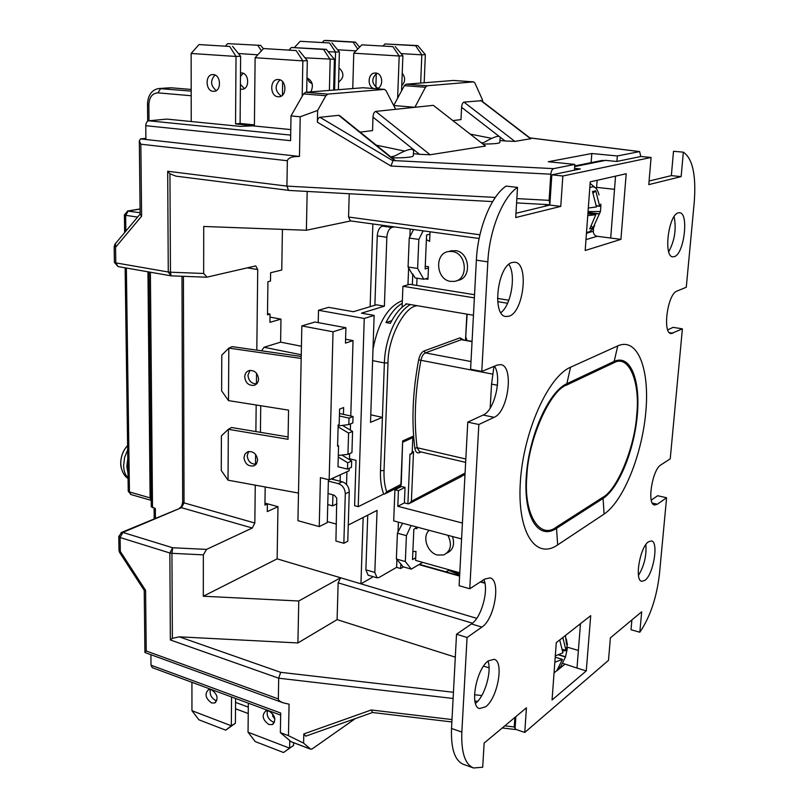 <?xml version="1.0" encoding="UTF-8"?>
<svg xmlns="http://www.w3.org/2000/svg" width="809" height="809" viewBox="0 0 809 809"><rect width="100%" height="100%" fill="white"/><g stroke="black" fill="none" stroke-linecap="round" stroke-linejoin="round"><path stroke-width="1.21" d="M127.6 445.526C123.13 450.34 120.834 456.316 120.713 463.446M127.994 473.477L126.821 466.409L127.782 458.521M120.713 463.527L121.31 468.148M565.44 635.469L566.533 644.399M557.573 670.044L554.054 672.855M562.801 637.532L565.997 650.355L562.579 649.344M567.463 644.338L565.997 650.355M567.311 648.454L565.491 656.979L560.03 667.88L556.956 670.398L562.427 659.466L556.096 657.444M554.843 662.247L562.397 659.365M555.308 655.887L562.922 652.823L559.717 639.949M566.027 650.466L562.599 649.435L566.007 650.436M566.988 650.608L562.781 650.861M559.039 654.784L565.582 656.766M562.356 659.375L555.217 657.171M558.685 654.916L565.491 656.979M560.03 667.88L559.474 667.091M589.791 187.769C594.079 185.332 597.153 187.718 599.024 194.939M594.676 225.711C592.057 230.403 589.336 232.567 586.525 232.193M588.305 208.034L596.455 206.942L592.501 191.551L595.727 190.782L599.661 206.103L596.395 205.729M600.925 204.08L599.661 206.103M600.935 205.617L600.42 211.594L592.946 228.007L589.731 228.927L595.788 214.698L587.749 215.619M599.722 206.275L596.405 205.891L599.702 206.265M600.359 211.533L588.042 211.553M587.981 212.454L599.156 213.788M595.788 214.698L587.88 213.738M587.961 212.656L599.064 214.001M593.219 193.048L595.727 190.782M592.946 228.007L591.571 226.207M456.994 280.571L457.591 280.399C472.072 278.812 470.16 251.943 455.386 250.618L449.662 251.265M450.664 281.39C435.879 279.853 434.13 252.934 448.803 251.498L452.11 251.498C466.914 252.823 468.846 279.793 454.345 281.37L450.664 281.39M447.883 535.295C452.322 544.497 450.947 551.03 443.767 554.923L437.426 555.025C427.253 552.699 421.853 536.478 429.205 530.33M249.961 370.38L247.958 375.325C248.656 380.948 251.548 383.79 256.645 383.87M258.567 379.006C258.395 382.222 256.949 384.326 254.238 385.317C248.778 385.842 245.592 383.051 244.702 376.913C244.874 373.657 246.34 371.543 249.091 370.562C254.542 370.087 257.697 372.898 258.567 379.006M248.646 451.513L247.18 455.73C247.969 461.474 250.972 464.285 256.2 464.164M257.616 460.028L256.564 463.668L253.824 465.873C248.262 466.631 244.975 463.891 243.964 457.631L245.026 453.96L247.817 451.746C253.348 451.038 256.615 453.798 257.616 460.028M512.289 262.46C497.474 265.413 491.68 315.894 505.959 316.521L509.063 316.188C523.736 312.193 529.167 263.036 514.888 262.237L512.289 262.46M678.316 212.838C668.467 214.628 663.249 256.918 672.825 256.827L674.342 256.635C684.131 254.168 689.147 212.807 679.58 212.716L678.316 212.838M488.403 660.852C476.339 668.689 469.311 706.651 479.545 708.553L485.653 706.763C497.687 698.177 504.28 661.236 494.087 659.305L488.403 660.852M475.459 703.375L475.48 703.365C484.571 696.822 491.983 671.753 488.029 661.145M648.464 541.787C639.919 547.177 634.286 580.619 641.78 581.337L644.965 580.326C653.49 574.42 658.88 541.727 651.437 540.918L648.464 541.787M402.225 73.235C405.531 77.644 405.38 81.8 401.76 85.693M338.961 67.794C344.331 72.962 344.209 77.715 338.587 82.073M376.195 88.727L376.124 88.737C383.81 88.292 383.365 73.164 375.649 73.032L375.113 73.022C367.751 72.861 366.882 87.059 374.132 88.585M278.165 96.756L278.822 96.777C287.134 96.918 286.77 79.717 278.427 79.525L277.871 79.515C269.508 79.343 269.842 96.504 278.165 96.756M213.242 91.326L213.809 91.336C221.656 91.518 221.16 74.762 213.283 74.59L212.797 74.58C204.92 74.377 205.385 91.093 213.242 91.326M267.466 710.686C266.424 715.53 268.224 719.262 272.855 721.881L274.524 722.235M268.861 724.5L272.228 724.591C276.456 720.212 275.394 715.692 269.053 711.03L265.746 710.939C261.489 715.287 262.531 719.808 268.861 724.5M210.431 689.47C209.43 694.233 211.159 697.894 215.609 700.452L216.782 700.746M211.513 702.92L214.547 703.031C218.652 698.784 217.651 694.355 211.543 689.753L208.56 689.642C204.434 693.859 205.415 698.288 211.513 702.92M240.495 72.972L241.598 72.931C249.384 73.093 249.789 89.435 242.033 89.273L240.364 89.041M310.838 91.882C313.761 85.552 312.476 80.88 306.975 77.866M267.506 313.649L270.034 314.125L267.486 314.832L267.931 281.714L270.499 281.067L270.611 272.744L281.765 270.034L282.422 229.372M151.273 506.596L155.348 508.527L155.429 518.124M372.271 576.413L372.241 577.363L360.945 583.835L277.143 558.857L277.972 506.687L264.968 503.117M476.734 618.349L360.945 583.835L363.15 517.487M301.433 346.252L280.612 342.146L280.976 319.14L269.994 317.098M370.128 306.682L372.868 223.962M384.679 225.58L382.313 226.136C379.401 227.299 377.712 230.565 377.247 235.904L374.88 305.256M365.88 569.809L368.135 575.199L377.065 577.818L374.83 572.418L365.88 569.809L367.741 515.141M350.661 220.928L306.389 230.252L203.716 226.469L203.666 273.482L170.456 272.208L171.114 275.839L206.275 277.204M277.143 558.857L203.312 596.233L298.764 600.996L340.569 577.757L338.152 582.834L472.436 623.203M290.775 129.592L252.539 125.84L240.303 126.386L166.856 119.105L148.795 120.794C146.935 121.239 145.933 122.877 145.772 125.688L290.583 140.675L291.007 115.92L303.527 93.915L325.875 95.735L327.898 94.107L384.457 89.374L385.974 90.608L395.692 109.306L375.71 111.409C374.162 111.925 373.252 113.836 372.979 117.143L372.544 130.593L360.126 132.14M362.998 87.746L305.569 92.307L303.527 93.915M270.034 314.125L269.923 322.316L280.976 319.14M256.807 350.145L257.727 269.549L255.765 265.908L207.023 277.133L203.666 273.482M118.994 550.11L120.308 551.414L120.086 537.52L169.86 552.992L172.641 547.754L171.933 553.326L203.352 554.853L206.548 549.392L252.277 528.014L254.835 523.019L255.26 485.157M255.502 464.265L255.614 454.425M255.877 431.571L256.18 404.996M256.423 383.901L256.544 373.283M203.352 554.853L203.312 596.233M265.18 486.967L264.937 505.089L267.395 503.977L267.294 511.581L277.972 506.687M260.741 405.724L260.417 432.33M280.612 342.146L264.007 347.263L261.54 350.823M264.968 503.309L267.395 503.977M355.303 718.604L312.173 748.922L310.757 749.235L291.23 741.813L280.359 732.63L280.703 713.042L151 665.19L152.254 667.627L280.662 715.136M348.264 525.051L377.055 510.408L374.83 572.418M151 665.19L150.899 654.703M353.361 311.718L328.636 307.339L318.503 310.272L364.252 318.473L374.142 315.399L361.481 313.164L384.376 306.186L376.357 304.811L353.361 311.718M377.247 235.904L386.844 237.27L384.376 306.186M145.893 138.309L140.442 138.895L139.32 140.887L140.837 144.194L287.347 160.728C288.176 157.816 292.211 156.38 299.461 156.43L145.903 139.492L145.772 125.688M310.757 749.235L303.597 743.127L288.469 735.684L280.359 732.63M288.469 735.684L289.066 704.174L283.16 702.819C279.934 701.545 278.326 700.25 278.347 698.925L278.69 678.205L453.111 698.48M231.546 696.964L231.344 725.804L225.721 730.163L198.883 719.788L191.955 710.696L191.925 682.3M274.382 716.825L272.734 716.208L272.775 713.892M248.302 707.127L235.561 702.394M151.212 500.336L150.11 497.879L147.956 271.824M306.389 230.252L307.177 191.43M169.941 173.793L167.696 171.255L168.262 271.996L170.456 272.208L169.941 173.793L176.018 176.17L288.914 190.378M455.305 657.151L337.1 619.633L297.904 642.943L179.305 636.835L172.378 638.341L171.933 553.326L169.86 552.992L170.355 639.949L172.378 638.341M297.904 642.943L298.764 600.996M191.227 121.522L191.136 53.465L236.026 56.448L235.55 123.939L254.41 125.789L255.118 57.712L302.859 60.877L302.172 96.291M380.088 148.249L380.594 148.654M376.236 145.145L404.52 151.05M470.787 134.213L491.69 138.349M372.979 117.143L419.466 154.297L430.125 154.762L485.481 146.024L433.331 105.342L395.692 109.306M393.71 105.494L404.328 85.673L406.027 84.217L427.162 85.774L425.473 87.241L414.886 107.284L393.72 105.524M299.461 156.43L300.21 116.769L291.007 115.92M300.21 116.769L317.634 110.439L325.875 95.735M305.033 57.864L334.4 59.279L333.621 90.052M289.167 49.845L291.361 47.498L323.56 49.45L330.153 59.492L329.405 90.386M282.432 95.229L282.644 81.739M238.422 53.536L257.798 54.8M419.466 154.297L413.419 153.67M243.196 73.316L240.465 76.461M240.404 84.318L244.369 88.585M337.1 619.633L338.152 582.834M479.939 234.782L348.568 217.034L350.428 220.897L479.14 238.493M348.568 217.034L349.225 193.735M396.895 559.686L396.592 567.342L400.677 568.515L403.479 566.887M396.592 567.342L379.047 577.474L377.065 577.818M489.061 667.86L483.58 666.12M386.844 237.27C387.329 231.9 389.018 228.623 391.9 227.45L394.337 226.904M548.644 205.375L548.694 204.667M549.877 204.212L549.089 200.349L550.818 174.188C551.182 171.114 552.112 169.263 553.619 168.636L574.825 164.419L548.31 161.739L591.804 153.518L591.136 162.639M545.397 206.153L545.509 204.485M336.402 524.111L327.311 521.623M398.402 522.139L398.018 531.887M396.552 488.151L396.521 488.99M346.535 484.551L346.919 471.768M318.21 322.619L318.503 310.272M402.346 300.715L401.729 300.908C387.663 306.874 378.086 322.973 373 349.205M410.193 229.068L409.88 236.774M408.626 267.961L407.948 284.819M283.16 702.819L144.932 652.529L146.227 650.992L145.59 590.388L120.308 551.414L119.661 552.517M145.59 590.388L144.194 590.348M115.404 243.62L115.545 247.311L114.16 246.634M114.403 262.156L114.16 246.836L114.929 244.207L140.119 214.061L141.605 216.225L140.837 144.194M451.867 721.952L372.555 712.507L371.291 709.978L303.8 733.945L305.741 736.17L372.504 712.507M303.8 733.945L303.597 743.127M515.768 729.394L514.241 726.967L514.868 717.462M293.616 742.723L293.566 745.443L289.612 748.163L248.039 732.216L248.343 703.173M235.591 698.46L235.399 723.246L231.344 725.804L191.955 710.696M289.764 740.639L289.612 748.163L283.514 752.512L255.199 741.56L248.039 732.216M274.898 719.019L272.734 716.208M235.51 708.765L248.242 713.528M495.31 197.426L286.922 186.121L288.56 190.408M179.305 636.835L280.672 672.33L278.69 678.205L170.355 639.949M229.695 46.457L199.014 44.566L229.695 46.457L236.026 56.448L240.627 56.246L240.101 123.464L235.55 123.939M191.136 53.465L199.014 44.566M214.992 75.025C210.128 80.576 210.552 85.754 216.256 90.588M279.954 79.858C274.494 85.724 274.929 91.124 281.249 96.089M254.42 124.869L240.101 123.464M255.118 57.712L263.532 48.55L296.155 50.562L302.859 60.877L307.319 60.655L306.682 92.216M390.99 156.885L395.308 155.753C408.707 148.34 414.754 147.349 413.45 152.78L413.359 155.176C414.319 157.007 407.22 157.917 392.052 157.907M260.68 45.375L227.602 43.635L260.68 45.375L263.39 48.702M225.549 45.921L227.602 43.635M307.41 77.998L309.139 81.77L312.183 83.843M352.754 88.505L353.766 53.202L399.191 55.993L397.634 98.172M328.11 51.624L335.543 52.079L334.592 89.971M329.546 42.978L300.2 41.299L329.546 42.978L335.543 52.079L339.376 51.918L338.395 89.668M294.486 47.418L300.2 41.299M376.812 73.245C371.159 78.706 371.493 83.711 377.813 88.262M353.766 53.202L361.825 44.839L392.871 46.619L399.191 55.993L402.882 55.801L401.567 90.82M484.682 142.06C496.059 135.659 501.175 134.618 500.033 138.936L499.861 141.939C500.801 143.294 495.31 143.992 483.377 144.032M420.67 83.044L421.823 54.84L425.352 54.658L424.179 82.761M401.052 53.586L421.823 54.84L415.604 45.688L417.818 45.597L425.352 54.658M375.851 87.291L376.306 73.508M337.606 49.764L356.011 50.876M322.376 42.351L324.096 40.521L326.432 40.45L355.394 42.078L359.59 47.165M338.607 81.517L339.295 81.79M406.027 84.217L453.303 80.465M167.696 171.255L286.922 186.121L287.347 160.728M317.371 122.179L390.959 166.027L392.941 160.758L394.711 160.061L340.013 115.899L338.698 115.313L319.97 117.285C318.422 117.679 317.553 119.307 317.371 122.179L317.634 110.439M291.361 47.498L326.229 49.339L334.4 59.279M323.56 49.45L326.229 49.339M261.398 50.876L257.929 45.476M591.804 153.518L617.358 155.965L639.626 151.586L640.789 156.511M500.387 137.338L505.099 140.978L514.858 141.393L530.906 138.683L481.385 100.71L463.951 102.106C462.667 102.571 461.878 104.3 461.595 107.314L498.941 136.225M505.099 140.978L499.942 140.493M459.694 574.36L449.42 570.072L445.85 571.791M422.713 562.386L411.275 569.111L403.054 566.765L400.87 564.015L400.677 568.515M411.275 569.111L405.329 561.547L396.37 559.019L400.87 564.015M402.538 523.231L397.401 533.202L396.37 559.019M563.175 663.481L576.999 668.082L580.478 623.678M567.665 647.261L578.384 650.466M412.772 273.968L415.047 277.881L423.805 279.267L417.616 268.477L408.08 267.01L412.044 273.846L412.772 273.968L412.337 284.717M417.019 278.195L416.716 285.415M574.552 168.363L580.346 168.96L551.829 174.835L562.842 176.008L651.093 157.462L648.788 184.614L681.127 176.625L671.349 175.624L649.091 181.024M651.093 157.462L640.92 156.491L616.691 161.476L605.516 160.374L599.378 160.991M597.143 180.286L596.496 188.912M593.604 227.501L593.331 231.232C593.371 234.003 594.655 235.692 597.184 236.289L610.694 238.038L615.548 176.15M617.358 155.965L616.923 161.426M614.506 189.326L596.617 187.364M574.825 164.419L574.42 170.183M340.134 481.254L340.316 474.772M336.969 503.795L332.641 505.878L332.934 494.795M327.756 504.573L332.641 505.878M333.348 479.525L333.389 477.927M349.205 468.34L349.124 470.757L329.162 479.858L320.425 477.623L319.231 526.598L297.934 520.683L301.838 325.926L333.025 331.791L345.908 327.736L345.473 343.107L353.037 340.619L345.585 339.204M402.953 442.108L411.518 438.245L412.873 436.344L412.206 452.231L410.871 454.102L409.981 454.102L407.898 503.795L404.399 502.895L405.036 487.372L401.547 486.502L394.923 489.789L398.433 490.669L405.036 487.372M349.458 459.664L349.488 458.743L356.031 460.341L354.605 505.716L358.225 506.667L364.252 318.473M349.488 458.743L349.64 453.596M350.348 430.105L350.54 423.855M350.772 416.008L353.037 340.619M374.142 315.399L370.522 422.338L382.404 417.383L380.473 470.676C380.19 479.858 381.251 487.655 383.678 494.066L358.225 506.667M372.615 360.622L384.386 362.938L382.404 417.383L370.775 414.805M406.826 303.941L405.875 304.487C400.081 308.118 394.903 314.408 390.353 323.337L385.944 322.548C390.727 313.225 396.157 306.803 402.245 303.304M293.566 745.443L283.514 752.512M235.399 723.246L225.721 730.163M338.101 426.839L348.578 433.108L347.941 454.345L338.314 455.457L338.577 445.708L337.575 446.143L338.162 424.907L339.173 424.503L339.406 415.968L349.023 418.132L353.027 416.514L339.477 413.47M353.027 416.514L352.835 422.915L348.831 424.563L349.023 418.132M342.46 425.392L352.572 431.43L351.935 452.595L347.941 454.345M232.577 46.356L240.627 56.246M296.155 50.562L263.532 48.55M298.966 50.451L307.319 60.655M331.953 42.897L339.376 51.918M392.871 46.619L361.825 44.839M395.197 46.528L402.882 55.801M383.153 45.83L384.973 43.959L415.604 45.688M357.709 49.106L353.098 42.159L355.394 42.078M324.096 40.521L353.098 42.159M384.973 43.959L417.818 45.597M461.595 107.314L460.988 119.59L453.273 120.551M427.162 85.774L473.649 81.881L474.903 83.024L482.599 100.144L482.528 101.58M402.518 523.908L402.801 523.302M417.05 527.094L413.834 529.329L412.519 559.606L415.705 557.765L415.583 560.384L459.785 572.792M405.329 561.547L406.411 535.639L397.401 533.202M406.411 535.639L411.114 525.516M638.473 575.381C644.197 565.936 646.654 555.672 645.865 544.588M668.719 251.751C674.726 240.607 676.526 228.896 674.109 216.63M500.892 312.638C511.217 305.185 516.273 274.716 508.851 264.401M681.127 176.625L683.342 152.173C692.595 158.443 696.236 175.057 694.264 202.007L686.285 287.246L676.911 291.109C667.536 293.859 662.217 333.45 671.136 333.571L682.391 328.848L670.236 458.834L660.953 464.851C652.256 469.473 646.725 504.442 654.562 504.998L657.333 504.24L666.596 497.757L659.477 573.824C656.706 597.578 650.153 617.045 639.828 632.223L641.679 611.786L610.39 637.856L608.489 660.366L524.758 732.448L515.04 729.152L515.869 716.622M461.838 732.064L451.523 728.464C450.846 748.709 454.8 760.662 463.385 764.313L473.487 767.974C465.003 764.353 461.12 752.38 461.838 732.064L467.066 637.482L481.901 627.096C494.683 619.188 501.196 579.75 489.961 577.899L484.692 579.092L469.766 588.77L459.097 585.716L467.774 422.126L478.847 424.503L494.107 417.333C508.345 411.872 514.221 365.89 500.731 364.637L497.151 365.092L481.78 371.422L470.585 369.258L476.37 260.164L487.837 261.843C489.334 230.221 502.723 197.143 517.527 187.385L515.717 217.53L560.768 206.386L549.827 205.082L515.98 213.293M451.523 728.464L456.519 634.236L467.066 637.482M481.901 627.096L471.455 623.951L456.519 634.236M471.455 623.951C481.294 617.823 488.949 590.418 483.893 579.608M494.107 417.333L483.165 415.027L467.774 422.126M483.165 415.027C494.542 410.689 502.298 377.136 494.461 366.194M517.527 187.385L506.121 186.1C491.205 195.788 477.795 228.694 476.37 260.164M549.827 205.082L551.829 174.835M671.349 175.624L673.513 151.273L683.342 152.173M682.391 328.848L673.118 327.362L667.738 329.839M666.596 497.757L657.666 495.725L651.275 500.124M639.828 632.223L631.02 629.726L631.89 619.937M586.272 670.914L590.701 615.669L556.279 642.649L552.062 699.987L586.272 670.914L576.999 668.082M391.758 320.677L385.944 322.548M408.08 267.01L409.243 238.048L413.561 229.523M417.616 268.477L418.84 239.403L409.243 238.048M418.84 239.403L423.158 230.838M423.805 279.267L428.012 278.053L428.446 267.981L425.129 268.912L426.606 234.964L429.943 234.155L430.044 231.778M465.944 337.161L466.682 340.356M620.928 239.363L626.196 173.753L590.236 181.843L585.18 250.497L620.928 239.363L610.694 238.038M343.441 414.36L343.633 407.544L339.598 409.121L339.406 415.968M344.088 426.363L344.118 425.18M338.314 455.457L338 466.742L347.506 469.109L351.48 467.309L351.672 461.009L342.268 455.285M329.162 479.858L333.025 331.791M328.403 479.656L327.281 522.604L319.231 526.598M345.908 327.736L314.934 322.012L301.838 325.926M298.491 493.065L228.027 480.172L228.33 429.306L231.607 427.526L288.085 436.941M228.027 480.172L221.251 470.454L221.413 435.839L228.33 429.306L288.044 439.307L288.56 410.133L228.502 400.607L228.816 348.123L232.153 346.646L301.231 356.445M463.486 475.156L464.942 475.51M404.399 502.895L397.806 506.292L462.424 523.039M407.898 503.795L409.01 503.704L411.397 501.327L413.52 451.614L411.225 453.96M412.873 436.344L402.66 440.945L401.244 484.257L386.702 491.821C384.649 485.875 383.759 478.786 384.032 470.555L388.007 362.867C387.764 339.214 403.57 307.723 416.19 305.883L416.938 305.65M461.575 538.946L393.7 520.885L394.923 489.789M397.806 506.292L398.433 490.669M383.678 494.066L384.71 494.016L386.702 491.821M405.875 304.487L405.906 303.779L473.447 315.237M338.132 425.959L348.831 424.563M348.578 433.108L352.572 431.43M415.705 557.765L415.978 551.384L412.863 551.647M415.614 528.358L416.979 528.722L417.029 527.579M524.758 732.448L526.437 707.814L484.146 743.056L482.69 767.245L473.487 767.974M469.766 588.77L478.847 424.503M481.78 371.422L487.837 261.843M560.768 206.386L562.842 176.008M570.557 367.225C548.199 376.488 523.332 431.885 520.339 482.113C517.032 532.504 535.791 560.202 557.674 544.902L604.08 514.079C623.527 501.115 642.154 454.395 645.835 411.72C649.769 368.944 637.603 336.969 617.763 345.888L570.557 367.225L566.846 383.678C548.613 391.657 528.702 436.334 526.244 476.814C523.514 517.426 538.491 540.503 556.42 528.419L602.998 498.475C618.915 488.252 634.377 449.844 637.33 414.764C640.506 379.573 630.272 353.826 614.071 361.451L566.846 383.678L566.644 385.064C550.11 390.312 528.115 439.823 526.831 476.4C523.372 514.241 539.896 540.088 556.42 527.064L602.998 497.191C617.479 489.587 634.772 446.73 636.713 415.037C640.404 382.435 628.896 353.927 613.869 362.766L566.644 385.064M426.394 239.656L429.619 241.375L429.943 234.155M428.446 267.981L428.507 266.727L425.241 266.232M425.17 278.872L427.951 279.307L428.012 278.053M402.093 307.299L402.912 286.275L474.377 297.864M474.539 294.719L409.748 284.293L402.912 286.275M467.137 314.165L465.539 339.679L466.732 339.234M338.577 445.708L337.596 445.476M338.263 457.034L347.698 462.788L347.506 469.109M228.502 400.607L221.626 390.858L221.787 355.141L228.816 348.123L301.191 358.438M331.124 478.958L342.237 481.79C346.626 483.408 348.972 486.796 349.266 491.943L347.779 541.221L343.845 543.274L335.927 541.039L336.766 498.152L334.37 495.27L328.039 493.51M328.363 481.102L338.253 483.63C342.652 485.269 344.998 488.666 345.301 493.834L343.845 543.274M493.945 366.416L491.548 384.093L497.434 385.256M490.173 408.12L491.548 384.093M497.677 301.646L507.587 303.254M347.698 462.788L351.672 461.009M446.962 553.043C453.08 550.069 454.931 544.558 452.524 536.539M508.841 300.24L497.474 298.41M127.66 449.895L124.606 457.489L123.605 465.529C123.757 470.98 125.243 475.116 128.055 477.937M481.83 142.829L483.721 142.546M390.707 156.825L394.226 156.279M149.008 120.774L148.856 104.422C149.372 97.04 152.405 93.187 157.957 92.853L191.187 95.735M152.517 507.708L150.383 272.249M158.797 88.555L191.187 91.104M171.862 87.837L191.187 89.435L171.366 87.797L160.637 88.525L157.957 92.853M147.521 104.098L148.856 104.422M264.007 347.263L301.261 354.757M145.903 139.492L140.442 138.895M310.423 749.043L290.886 741.61M147.683 121.208L147.521 104.179C148.098 90.072 157.452 88.535 159.555 88.494L169.688 87.807M247.129 267.799L257.727 269.549M254.835 523.019L184.037 502.885L183.41 276.314M252.277 528.014L181.469 507.688L184.037 502.885L182.672 502.035L181.985 276.263M121.026 532.646L181.469 507.688L122.877 532.433L172.641 547.754L206.548 549.392M305.569 92.307L327.898 94.107M384.245 89.374L362.574 87.716M148.795 120.794L290.684 135.103M484.945 583.238L480.303 581.934M459.603 576.089L418.931 564.611M382.313 226.136L391.9 227.45M150.11 497.879L129.43 491.943L130.886 494.521L128.237 491.194L129.43 491.943L126.366 268.032M140.068 209.046L128.267 210.987L125.648 215.315L137.581 217.105M140.109 212.727L127.448 211.028M144.912 652.347L144.235 590.418L119.601 552.416L118.994 550.504L118.771 536.63L121.633 532.383L122.877 532.433L120.086 537.52L118.771 536.246M182.672 501.691L182.672 502.035C182.126 505.15 181.307 507.031 180.245 507.658L179.709 507.89M170.992 275.798L168.262 271.996L115.788 262.874L118.094 266.586L114.403 262.369L115.788 262.874L115.545 247.311L141.605 216.225M278.347 698.925L146.227 650.992M474.903 701.019L477.644 701.332M514.241 726.967L504.806 725.845M451.988 719.565L371.291 709.978M125.87 231.111L125.648 215.315L124.394 214.79M280.672 672.33L453.444 692.282M474.519 694.719L481.78 695.558M485.481 146.024L433.331 105.342M375.71 111.409L430.125 154.762M425.473 87.241L404.328 85.673M549.089 200.349L516.86 198.599M390.959 166.027L550.818 174.188M393.326 160.566L553.619 168.636M639.383 151.596L529.905 137.924M605.516 160.374L574.673 166.593M128.237 490.901L125.132 267.819M402.336 301.009L401.729 300.908M388.007 362.867L384.386 362.938C385.023 338.223 397.179 311.404 410.487 304.558M473.498 81.891L453 80.445M319.97 117.285L392.941 160.758M338.698 115.313L394.499 160.374M530.785 138.875L480.566 100.356M463.951 102.106L514.858 141.393M580.356 625.266L579.123 624.75M459.674 574.875L448.459 570.193M564.753 664.331L556.986 670.691M554.792 672.491L554.044 673.108M597.184 236.289L585.979 239.626M587.931 232.8L593.331 231.232M413.52 451.614L412.206 452.231M463.476 339.78L459.987 337.869L424.017 350.985C421.499 352.188 419.719 355.151 418.647 359.853C412.681 391.768 411.417 421.236 414.855 448.237C415.543 452.049 417.11 453.525 419.558 452.656L421.014 451.968M466.864 314.125L465.539 339.679M402.66 440.945L400.89 484.803L399.606 486.634L385.357 493.702M465.074 473.063L411.397 501.327M380.473 470.676L384.032 470.555M461.555 475.399L460.341 477.098L409.748 503.319M669.427 332.661L673.037 333.247M652.347 503.087L657.333 504.24M342.237 481.79L338.253 483.63M424.017 350.985L425.382 352.886C423.289 353.887 421.802 356.344 420.923 360.288C415.007 391.859 413.743 421.014 417.131 447.721L419.527 451.614L465.64 462.364M418.647 359.853L492.56 374.112M459.987 337.869L461.312 339.699L425.382 352.886L470.99 361.532M472.062 341.337L461.312 339.699L472.051 341.641M419.558 452.656L419.932 451.715M465.822 458.996L417.131 447.721L414.855 448.237M557.674 544.902L556.42 527.064M617.763 345.888L613.869 362.766M602.998 497.191L604.08 514.079M345.301 493.834L349.266 491.943M128.065 478.432C122.048 475.196 120.228 464.194 120.774 463.81C120.733 456.772 123.008 450.674 127.6 445.537M566.351 639.1L567.281 644.348M595.889 188.214L590.125 183.37M589.761 231.495L586.414 233.619M595.808 214.698L593.624 214.436M452.079 250.618L448.803 251.498M254.238 385.317L256.008 384.417M253.824 465.873L255.624 464.771M272.228 724.591L273.563 723.721M214.547 703.031L215.72 702.323M149.089 272.026L151.283 506.909M154.104 508.173L154.195 518.64M384.457 89.374L362.786 87.716M151.222 500.377L130.886 494.521M139.32 140.887L140.129 214.577M118.094 266.586L171.114 275.839M391.94 156.845L392.83 156.713M484.854 582.793L480.758 581.641M459.623 575.684L419.406 564.338M574.724 165.936L602.412 160.384M124.647 232.577L124.394 214.931L127.741 210.977L140.068 208.944M502.258 727.958L515.131 729.496M288.651 190.418L492.641 201.593M516.597 202.907L549.847 204.728M473.649 81.881L453.151 80.445M529.844 137.874L639.626 151.586M579.588 624.376L580.397 624.72M465.023 473.943L460.857 476.835M400.212 486.31L401.234 484.51"/></g></svg>
